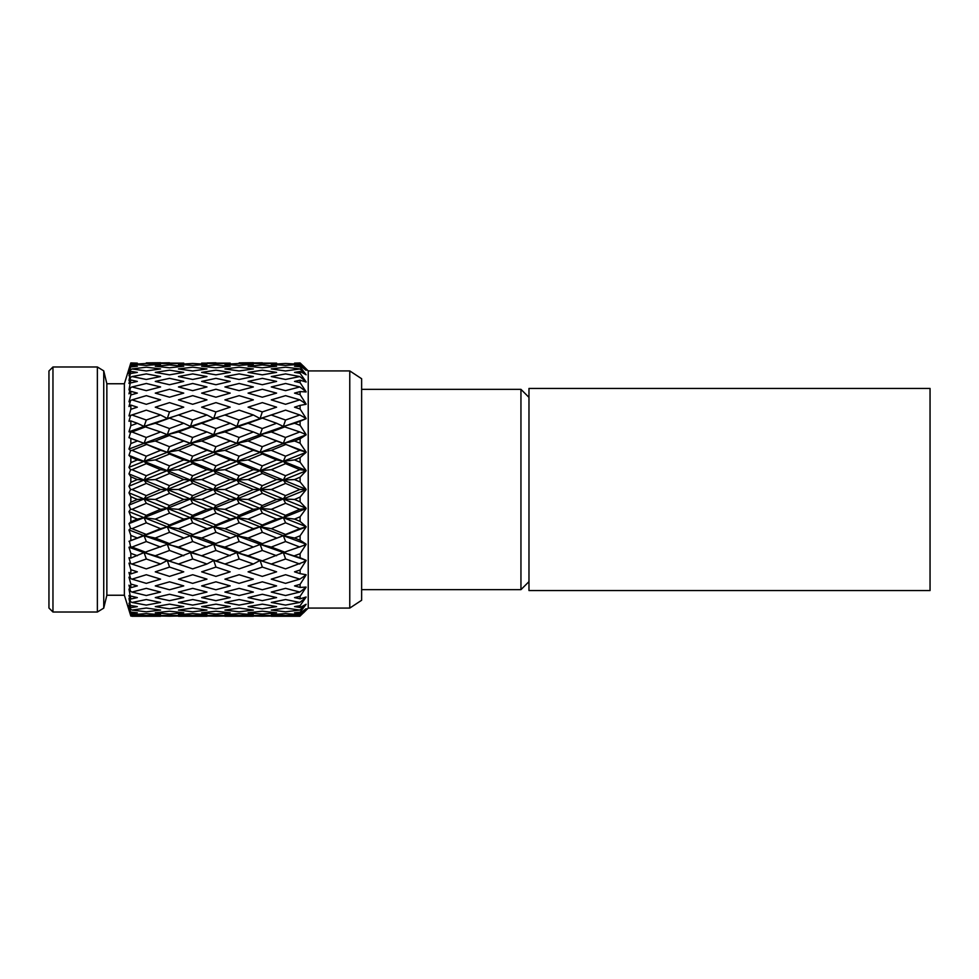 <?xml version="1.0" encoding="UTF-8"?>
<svg xmlns="http://www.w3.org/2000/svg" width="979" height="979" viewBox="0 0 979 979"><rect width="100%" height="100%" fill="white"/><g stroke="black" fill="none" stroke-linecap="round" stroke-linejoin="round"><path stroke-width="1.47" d="M930.05 388.443L930.05 590.557L528.978 590.557L528.978 388.443L930.05 388.443M528.978 397.364L520.95 389.348L361.63 389.348M528.978 581.636L520.95 589.652L520.95 389.348M48.95 370.98L48.95 608.02L52.964 612.022L52.964 366.978L48.95 370.98M106.858 383.756L106.858 595.244L124.37 595.244L124.37 383.756L106.858 383.756L103.737 370.87L97.362 366.978L97.362 612.022L52.964 612.022M97.362 366.978L52.964 366.978M103.737 370.87L103.737 608.13L97.362 612.022M106.858 595.244L103.737 608.13M124.37 595.244L130.831 616.06L128.971 609.207L130.831 613.392L128.971 605.303L130.586 609.293L128.971 603.223L130.831 607.653L128.971 598.536L130.586 601.742L128.971 595.501L130.831 599.013L128.971 589.089L130.586 591.414L128.971 585.161L130.831 587.681L130.831 584.059L128.971 577.194L130.586 578.577L128.971 572.47L130.831 573.927L130.831 569.692L128.971 563.133L130.586 563.549L128.971 557.736L130.831 558.103L130.831 553.343L128.971 547.261L130.586 546.698L129.424 541.154M229.735 565.691L239.121 568.872L253.365 564.014L239.17 558.985L224.901 564.026L229.735 565.691L144.072 535.709L128.971 541.326L130.831 540.579L130.831 535.427L128.971 529.957L130.586 528.44L128.971 523.63L130.831 521.795L130.831 516.374L128.971 511.674L130.586 509.227L128.971 505.103L130.831 502.227L130.831 496.671L128.971 492.841L130.586 489.524L128.971 486.184L130.831 482.341L130.831 476.785L128.971 473.922L130.586 469.81L128.971 467.35L130.831 462.626L130.831 457.205L128.971 455.382L130.586 450.597L128.971 449.067L130.831 443.573L130.831 438.433L128.971 437.686L130.586 432.339L128.971 431.776L130.831 425.657L130.831 420.909L128.971 421.264L130.586 415.475L128.971 415.904L130.831 409.308L130.831 405.073L128.971 406.53L130.586 400.448L128.971 401.843L130.831 394.941L130.831 391.319L128.971 393.827L130.586 387.611L128.971 389.948L130.831 379.987L128.971 383.487L130.586 377.282L128.971 380.501L130.831 371.347L128.971 375.765L130.586 369.719L128.971 373.733L130.831 365.62L128.971 369.817L130.831 362.94L124.37 383.756M129.424 437.846L144.072 443.316L155.269 441.003L169.502 446.705L183.746 440.991L190.452 443.316L201.65 441.003L215.918 446.705L230.212 440.991L236.918 443.303L248.066 441.003L262.299 446.693L276.604 440.978L306.109 452.029L303.172 451.27L306.133 452.359L300.1 457.597L300.1 462.247L306.109 470.446L303.172 470.14L306.133 470.777L300.1 477.189L300.1 481.949L306.109 489.329L303.172 489.488L306.133 489.659L300.1 497.075L300.1 501.848L306.109 508.211L303.172 508.835L306.133 508.542L300.1 516.777L300.1 521.428L306.109 526.641L303.172 527.718L306.133 526.947L300.1 535.807L300.1 540.224L306.109 544.153L303.172 545.646L306.133 544.434L300.1 553.698L300.1 557.773L306.109 560.318L303.172 562.191L306.133 560.575L300.1 570.011L300.1 573.645L306.109 574.734L303.172 576.949L306.133 574.954L300.1 584.328L300.1 587.437L306.109 587.057L303.172 589.554L306.133 587.229L300.1 596.321L300.1 598.83L306.109 596.982L303.172 599.699L306.133 597.104L300.1 605.683L300.1 607.518L306.109 604.263L303.172 607.127L306.133 604.337L300.1 612.193L300.1 613.307L306.109 608.705L303.172 611.655L306.133 608.73L300.1 616.048L308.226 608.081L303.441 612.903M160.58 616.268L132.018 616.268L160.58 616.268M206.973 616.268L178.447 616.268L206.973 616.268M253.353 616.268L224.901 616.268L253.353 616.268M299.819 616.268L271.281 616.268L299.819 616.268M308.226 370.919L308.226 608.081L349.772 608.081L349.772 370.919L308.226 370.919L303.319 365.975L308.226 370.919M303.319 365.975L300.1 363.331L306.133 370.319L300.1 365.705L300.1 366.819L306.133 374.773L300.1 371.494L300.1 373.317L306.109 381.859L303.172 379.301L306.133 382.043L300.1 380.195L300.1 382.691L306.109 391.735L303.172 389.434L306.133 391.955L300.1 391.576L300.1 394.684L306.109 404.009L303.172 402.039L306.133 404.278L300.1 405.379L300.1 409.014L306.109 418.4L303.172 416.797L306.133 418.694L300.1 421.251L300.1 425.327L306.109 434.541L303.172 433.342L306.133 434.847L300.1 438.8L300.1 443.218L306.109 452.029M349.772 608.081L361.63 600.274L361.63 378.726L349.772 370.919M520.95 589.652L361.63 589.652M300.1 363.331L294.532 363.123L300.1 362.964L302.107 364.849M300.1 615.669L294.532 615.877L300.1 616.048M299.831 614.702L285.599 613.6L271.281 614.714L285.55 615.522L299.831 614.702L303.172 611.655M300.1 612.193L294.532 612.768L300.1 613.307M299.831 610.064L285.599 608.032L271.281 610.064L285.55 611.814L299.831 610.064L303.172 607.127M300.1 605.683L294.532 606.625L300.1 607.518M299.831 602.452L285.599 599.54L271.281 602.452L285.55 605.095L299.831 602.452L303.172 599.699M300.1 596.321L294.532 597.594L300.1 598.83M299.831 592.05L285.599 588.342L271.281 592.062L285.55 595.538L299.831 592.05L303.172 589.554M300.1 584.328L294.532 585.907L300.1 587.437M299.831 579.127L285.599 574.71L271.281 579.152L285.55 583.362L299.831 579.127L303.172 576.949M300.1 570.011L294.532 571.834L300.1 573.645M299.831 564.002L285.599 558.985L271.281 564.026L285.55 568.872L303.172 562.191M285.599 558.985L283.335 552.572L306.109 560.318M276.078 565.678L260.084 560.453L262.299 560.881L283.335 552.572L300.1 557.773M300.1 553.698L294.532 555.742M276.604 555.729L262.348 550.455L260.084 544.3L283.335 552.572L303.172 545.646M299.831 547.041L285.599 541.534L283.335 535.697L306.109 544.153M262.348 567.086L248.066 571.846L262.299 576.386L276.604 571.822L262.348 567.086L260.084 560.453L236.918 552.572L239.121 552.437L283.335 535.697L268.711 541.142L283.335 535.697L294.532 538.022L300.1 540.224M300.1 535.807L294.532 538.022M285.55 534.448L299.831 528.672L285.599 522.81L271.281 528.684L285.55 534.448L283.335 535.697L306.133 526.947M299.831 528.672L303.172 527.718M285.599 522.81L283.335 517.683L306.109 526.641M283.335 535.697L260.084 526.8L283.335 517.683L294.532 519.103L300.1 521.428M300.1 516.777L294.532 519.103M276.604 538.009L262.348 532.307L260.084 526.8L262.299 525.013L276.604 519.09L283.335 517.683L306.133 508.542M276.604 519.09L262.348 513.118L260.084 508.382L283.335 517.683L285.55 515.346L299.831 509.325L303.172 508.835M299.831 509.325L285.599 503.267L283.335 498.972L306.109 508.211M285.599 541.534L271.281 547.065L260.084 544.3L236.918 535.697L260.084 526.8L236.918 517.683L283.335 498.972L294.532 499.461L300.1 501.848M300.1 497.075L294.532 499.461M253.365 547.053L239.17 541.546L236.918 535.697L253.365 528.672L239.17 522.823L236.918 517.683L239.121 515.346L253.365 509.325L260.084 508.382L262.299 505.531L276.604 499.437L283.335 498.972L306.133 489.659M276.604 499.437L262.348 493.343L260.084 489.5L283.335 498.972L285.55 495.619L299.831 489.488L303.172 489.488M299.831 489.488L285.599 483.393L283.335 480.028L306.109 489.329M285.599 503.267L271.281 509.349L260.084 508.382L236.918 498.972L283.335 480.028L294.532 479.563L300.1 481.949M300.1 477.189L294.532 479.563M253.365 509.325L239.17 503.279L236.918 498.972L239.121 495.619L253.365 489.5L260.084 489.5L262.299 485.67L276.604 479.551L283.335 480.028L306.133 470.777M276.604 479.551L262.348 473.469L260.084 470.618L283.335 480.028L285.55 475.733L299.831 469.663L303.172 470.14M299.831 469.663L285.599 463.654L283.335 461.317L306.109 470.446M285.599 483.393L271.281 489.512L260.084 489.5L236.918 480.04L283.335 461.317L294.532 459.922L300.1 462.247M300.1 457.597L294.532 459.922M253.365 489.5L239.17 483.393L236.918 480.04L239.121 475.733L253.365 469.663L260.084 470.618L262.299 465.894L276.604 459.897L283.335 461.317L306.133 452.359M276.604 459.897L262.348 453.999L260.084 452.2L283.335 461.317L285.55 456.19L299.831 450.316L303.172 451.27M299.831 450.316L283.335 443.303L294.532 441.003L300.1 443.218M300.1 438.8L294.532 441.003M285.599 463.654L271.281 469.687L260.084 470.618L236.918 461.329L306.133 434.847M276.604 440.978L266.643 437.075L283.335 443.303L285.55 437.466L299.831 431.947L303.172 433.342M299.831 431.947L283.335 426.428L294.532 423.271L300.1 425.327M300.1 421.251L294.532 423.271M266.643 437.075L260.084 434.7L306.133 418.694M253.365 469.663L239.17 463.667L236.918 461.329L239.121 456.19L253.365 450.328L260.084 452.2L236.918 443.303L260.084 434.7L262.299 428.557L276.604 423.258L283.335 426.428L285.55 420.028L299.831 414.986L303.172 416.797M299.831 414.986L285.599 410.128L271.281 414.998L285.55 420.028M300.1 405.379L294.532 407.178L300.1 409.014M299.831 399.86L285.599 395.651L271.281 399.873L285.55 404.29L299.831 399.86L303.172 402.039M300.1 391.576L294.532 393.117L300.1 394.684M299.831 386.938L285.599 383.474L271.281 386.95L285.55 390.658L299.831 386.938L303.172 389.434M300.1 380.195L294.532 381.418L300.1 382.691M299.831 376.548L285.599 373.905L271.281 376.56L285.55 379.46L299.831 376.548L303.172 379.301M300.1 371.494L294.532 372.387L300.1 373.317M299.831 368.936L285.599 367.186L271.281 368.936L285.55 370.968L299.831 368.936L303.172 371.873M300.1 365.705L294.532 366.244L300.1 366.819M299.831 364.286L285.599 363.478L271.281 364.298L285.55 365.4L299.831 364.286L303.172 367.345M253.365 564.014L260.084 560.453L271.281 564.026M271.281 547.065L285.55 552.437M253.365 528.672L260.084 526.8L271.281 528.684M271.281 509.349L285.55 515.346M271.281 489.512L285.55 495.619M271.281 469.687L285.55 475.733M285.599 444.564L271.281 450.34L285.55 456.19M262.299 446.693L260.084 452.2L271.281 450.34M285.599 426.575L271.281 431.959L285.55 437.466M253.365 450.328L236.918 443.303L239.121 437.466L253.365 431.947L260.084 434.7L271.281 431.959M276.604 423.258L262.348 418.131L260.084 418.547L271.281 414.998M253.365 431.947L236.918 426.428L276.09 413.346M270.889 616.048L262.348 616.207M262.299 616.207L276.604 615.877L262.348 615.253L248.066 615.877L262.299 616.207M262.299 614.053L276.604 612.768L262.348 611.19L248.066 612.768L262.299 614.053M262.299 608.828L276.604 606.613L262.348 604.141L248.066 606.625L262.299 608.828M262.299 600.653L276.604 597.582L262.348 594.265L248.066 597.594L262.299 600.653M262.299 589.762L276.604 585.895L262.348 581.82L248.066 585.907L262.299 589.762M262.299 411.914L276.604 407.166L262.348 402.626L248.066 407.178L262.299 411.914L260.084 418.547L253.365 414.986L239.17 410.14L224.901 414.998L239.121 420.028L253.365 414.986M262.299 397.193L276.604 393.105L262.348 389.25L248.066 393.117L262.299 397.193M262.299 384.735L276.604 381.406L262.348 378.347L248.066 381.418L262.299 384.735M262.299 374.859L276.604 372.375L262.348 370.184L248.066 372.387L262.299 374.859M262.299 367.81L276.604 366.232L262.348 364.947L248.066 366.244L262.299 367.81M262.299 363.747L276.604 363.123L248.066 363.123L262.299 363.747M262.348 550.455L248.066 555.754L262.299 560.881M239.17 558.985L236.918 552.572L248.066 555.754M262.348 532.307L248.066 538.022L262.299 543.614M215.955 567.086L201.65 571.846L215.918 576.386L230.212 571.822L215.955 567.086L213.703 560.453L215.918 560.881L236.918 552.572L213.703 544.312L236.918 535.697L222.306 541.142L236.918 535.697L248.066 538.022M262.348 513.118L248.066 519.103L262.299 525.013M236.918 535.697L213.703 526.812L236.918 517.683L248.066 519.103M262.348 493.343L248.066 499.461L262.299 505.531M230.212 538.009L215.955 532.307L213.703 526.812L215.918 525.013L230.212 519.09L236.918 517.683L213.703 508.395L236.918 498.972L248.066 499.461M262.348 473.469L248.066 479.563L262.299 485.67M230.212 519.09L215.955 513.118L213.703 508.395L215.918 505.543L230.212 499.437L236.918 498.972L213.703 489.5L236.918 480.04L248.066 479.563M262.348 453.999L248.066 459.922L262.299 465.894M230.212 499.437L215.955 493.343L213.703 489.5L215.918 485.67L230.212 479.551L236.918 480.04L213.703 470.63L236.918 461.329L248.066 459.922M262.348 435.398L248.066 441.003M262.348 418.131L248.066 423.283L262.299 428.557M230.212 440.991L213.703 434.7L248.066 423.283M253.598 362.952L262.299 362.793M239.121 615.522L253.365 614.702L239.17 613.613L224.901 614.714L239.121 615.522M239.121 611.814L253.365 610.064L239.17 608.032L224.901 610.064L239.121 611.814M239.121 605.095L253.365 602.452L239.17 599.552L224.901 602.464L239.121 605.095M239.121 595.538L253.365 592.05L239.17 588.355L224.901 592.062L239.121 595.538M239.121 583.362L253.365 579.14L239.17 574.722L224.901 579.152L239.121 583.362M230.212 479.551L215.955 473.481L213.703 470.63L215.918 465.894L230.212 459.897L236.918 461.329L190.452 443.316L213.703 434.7L215.918 428.557L230.212 423.258L236.918 426.428L239.121 420.028M239.121 404.29L253.365 399.86L239.17 395.651L224.901 399.873L239.121 404.29M239.121 390.658L253.365 386.938L239.17 383.474L224.901 386.95L239.121 390.658M239.121 379.46L253.365 376.548L239.17 373.905L224.901 376.56L239.121 379.46M239.121 370.968L253.365 368.936L239.17 367.186L224.901 368.936L239.121 370.968M239.121 365.4L253.365 364.298L239.17 363.478L224.901 364.298L239.121 365.4M253.353 362.732L239.17 362.879M206.973 564.014L192.716 558.985L178.447 564.026L192.667 568.885L206.973 564.014L213.703 560.453L224.901 564.026M239.17 541.546L224.901 547.065L239.121 552.437M230.212 555.729L215.955 550.455L213.703 544.312L224.901 547.065M239.17 522.823L224.901 528.684L239.121 534.448M192.716 558.985L190.452 552.584L213.703 544.312L190.452 535.697L213.703 526.812L224.901 528.684M239.17 503.279L224.901 509.349L239.121 515.346M206.973 547.053L192.716 541.546L190.452 535.697L206.973 528.672L213.703 526.812L190.452 517.683L213.703 508.395L224.901 509.349M239.17 483.393L224.901 489.512L239.121 495.619M206.973 528.672L192.716 522.823L190.452 517.683L192.667 515.358L206.973 509.325L213.703 508.395L190.452 498.972L213.703 489.5L224.901 489.512M239.17 463.667L224.901 469.687L239.121 475.733M206.973 509.325L192.716 503.279L190.452 498.972L192.667 495.619L206.973 489.5L213.703 489.5L190.452 480.04L213.703 470.63L224.901 469.687M239.17 444.564L224.901 450.34L239.121 456.19M230.212 459.897L215.955 453.999L213.703 452.2L224.901 450.34M206.973 489.5L192.716 483.393L190.452 480.04L192.667 475.745L206.973 469.663L213.703 470.63L190.452 461.329L236.918 443.303L220.238 437.062M239.17 426.575L224.901 431.959L239.121 437.466M206.973 469.663L192.716 463.667L190.452 461.329L192.667 456.19L206.973 450.328L190.452 443.316L192.667 437.466L206.973 431.947L213.703 434.7L224.901 431.959M230.212 423.258L215.955 418.131L213.703 418.547L224.901 414.998M206.973 431.947L190.452 426.428L229.747 413.334M224.509 616.048L215.955 616.207L230.212 615.877L215.955 615.253L201.65 615.877L215.918 616.207M215.918 614.053L230.212 612.768L215.955 611.202L201.65 612.768L215.918 614.053M215.918 608.828L230.212 606.613L215.955 604.141L201.65 606.625L215.918 608.828M215.918 600.665L230.212 597.582L215.955 594.265L201.65 597.594L215.918 600.665M215.918 589.762L230.212 585.895L215.955 581.82L201.65 585.907L215.918 589.762M206.973 450.328L213.703 452.2L215.918 446.705M215.918 411.926L230.212 407.166L215.955 402.626L201.65 407.178L215.918 411.926L213.703 418.547L206.973 414.986L192.716 410.14L183.318 413.322L178.447 414.998L192.667 420.028L206.973 414.986M215.918 397.193L230.212 393.105L215.955 389.25L201.65 393.117L215.918 397.193M215.918 384.735L230.212 381.406L215.955 378.347L201.65 381.418L215.918 384.735M215.918 374.859L230.212 372.375L215.955 370.184L201.65 372.387L215.918 374.859M215.918 367.81L230.212 366.232L215.955 364.947L201.65 366.244L215.918 367.81M215.918 363.747L230.212 363.123L201.65 363.123L215.918 363.747M215.955 550.455L201.65 555.754L215.918 560.881M183.306 565.703L167.299 560.465L169.502 560.881L190.452 552.584L201.65 555.754M215.955 532.307L201.65 538.022L215.918 543.614M183.746 555.742L169.551 550.455L167.299 544.312L190.452 535.697L201.65 538.022M215.955 513.118L201.65 519.115L215.918 525.013M173.699 541.974L190.452 535.697L167.299 526.812L190.452 517.683L201.65 519.115M215.955 493.343L201.65 499.461L215.918 505.543M183.746 538.009L169.551 532.319L167.299 526.812L169.502 525.013L183.746 519.09L190.452 517.683L167.299 508.395L190.452 498.972L201.65 499.461M215.955 473.481L201.65 479.575L215.918 485.67M183.746 519.09L169.551 513.118L167.299 508.395L169.502 505.543L183.746 499.449L190.452 498.972L167.299 489.512L190.452 480.04L201.65 479.575M215.955 453.999L201.65 459.922L215.918 465.894M183.746 499.449L169.551 493.355L167.299 489.512L169.502 485.67L183.746 479.551L190.452 480.04L167.299 470.63L190.452 461.329L201.65 459.922M215.955 435.398L201.65 441.003M215.955 418.131L201.65 423.283L215.918 428.557M183.746 440.991L167.299 434.7L201.65 423.283M207.218 362.952L215.918 362.793M192.667 615.522L206.973 614.702L192.716 613.6L178.447 614.714L192.667 615.522M192.667 611.814L206.973 610.064L192.716 608.032L178.447 610.064L192.667 611.814M192.667 605.095L206.973 602.452L192.716 599.552L178.447 602.464L192.667 605.095M192.667 595.538L206.973 592.05L192.716 588.355L178.447 592.062L192.667 595.538M192.667 583.362L206.973 579.14L192.716 574.722L178.447 579.152L192.667 583.362M183.746 479.551L169.551 473.481L167.299 470.63L169.502 465.894L183.746 459.91L190.452 461.329L144.072 443.316L167.299 434.7L169.502 428.557L183.746 423.258L190.452 426.428L192.667 420.028M192.667 404.29L206.973 399.86L192.716 395.651L178.447 399.873L192.667 404.29M192.667 390.658L206.973 386.938L192.716 383.474L178.447 386.95L192.667 390.658M192.667 379.46L206.973 376.548L192.716 373.905L178.447 376.56L192.667 379.46M192.667 370.968L206.973 368.936L192.716 367.186L178.447 368.936L192.667 370.968M192.667 365.4L206.973 364.298L192.716 363.478L178.447 364.298L192.667 365.4M169.551 567.086L155.269 571.846L169.502 576.386L183.746 571.834L169.551 567.086L167.299 560.465L178.447 564.026M192.716 541.546L178.447 547.065L192.667 552.437M160.58 564.014L146.324 558.985L132.018 564.026L146.287 568.885L160.58 564.014L167.299 560.465L144.072 552.584L167.299 544.312L178.447 547.065M192.716 522.823L178.447 528.684L192.667 534.448M160.58 547.053L146.324 541.546L144.072 535.709L167.299 526.812L178.447 528.684M192.716 503.279L178.447 509.349L192.667 515.358M130.831 540.579L160.58 528.672L167.299 526.812L144.072 517.683L167.299 508.395L178.447 509.349M192.716 483.393L178.447 489.512L192.667 495.619M160.58 528.672L146.324 522.823L144.072 517.683L146.287 515.358L160.58 509.337L167.299 508.395L144.072 498.984L167.299 489.512L178.447 489.512M192.716 463.667L178.447 469.687L192.667 475.745M160.58 509.337L146.324 503.279L144.072 498.984L146.287 495.631L160.58 489.5L167.299 489.512L144.072 480.04L167.299 470.63L178.447 469.687M192.716 444.564L178.447 450.34L192.667 456.19M183.746 459.91L169.551 454.011L167.299 452.212L178.447 450.34M160.58 489.5L146.324 483.393L144.072 480.04L146.287 475.745L160.58 469.675L167.299 470.63L144.072 461.329L190.452 443.316L173.699 437.026M192.716 426.575L178.447 431.959L192.667 437.466M160.58 469.675L146.324 463.667L144.072 461.329L146.287 456.202L160.58 450.328L144.072 443.316L146.287 437.478L160.58 431.947L167.299 434.7L178.447 431.959M183.746 423.258L169.551 418.131L167.299 418.547L178.447 414.998M160.58 431.947L144.072 426.44L183.318 413.322M169.502 616.207L183.746 615.877L169.551 615.253L155.269 615.877L169.502 616.207M169.502 614.053L183.746 612.768L169.551 611.202L155.269 612.768L169.502 614.053M169.502 608.828L183.746 606.613L169.551 604.141L155.269 606.625L169.502 608.828M169.502 600.665L183.746 597.582L169.551 594.277L155.269 597.594L169.502 600.665M169.502 589.762L183.746 585.895L169.551 581.82L155.269 585.907L169.502 589.762M160.58 450.328L167.299 452.212L169.502 446.705M128.971 431.776L144.072 426.44L146.287 420.028L160.58 414.986L167.299 418.547L169.502 411.926L183.746 407.166L169.551 402.626L155.269 407.191L169.502 411.926M169.502 397.193L183.746 393.105L169.551 389.25L155.269 393.117L169.502 397.193M169.502 384.735L183.746 381.418L169.551 378.347L155.269 381.418L169.502 384.735M169.502 374.859L183.746 372.387L169.551 370.184L155.269 372.387L169.502 374.859M169.502 367.81L183.746 366.232L169.551 364.947L155.269 366.244L169.502 367.81M169.502 363.747L183.746 363.123L155.269 363.123L169.502 363.747M169.551 550.455L155.269 555.754L169.502 560.881M146.324 558.985L144.072 552.584L155.269 555.754M169.551 532.319L155.269 538.034L169.502 543.614M128.971 529.957L144.072 535.709L155.269 538.034M169.551 513.118L155.269 519.115L169.502 525.013M128.971 523.63L144.072 517.683L155.269 519.115M169.551 493.355L155.269 499.461L169.502 505.543M128.971 505.103L144.072 498.984L155.269 499.461M169.551 473.481L155.269 479.575L169.502 485.67M128.971 486.184L144.072 480.04L155.269 479.575M169.551 454.011L155.269 459.922L169.502 465.894M128.971 467.35L144.072 461.329L155.269 459.922M169.551 435.41L155.269 441.003M169.551 418.131L155.269 423.283L169.502 428.557M130.831 425.657L137.341 423.271L144.072 426.44L155.269 423.283M160.825 362.952L169.502 362.793M146.287 615.522L160.58 614.702L146.324 613.6L132.018 614.714L146.287 615.522M146.287 611.814L160.58 610.064L146.324 608.032L132.018 610.064L146.287 611.814M146.287 605.095L160.58 602.452L146.324 599.552L132.018 602.464L146.287 605.095M146.287 595.538L160.58 592.062L146.324 588.355L132.018 592.062L146.287 595.538M146.287 583.362L160.58 579.14L146.324 574.722L132.018 579.152L146.287 583.362M160.58 414.986L146.324 410.14L132.018 414.998L146.287 420.028M146.287 404.303L160.58 399.86L146.324 395.651L132.018 399.873L146.287 404.303M146.287 390.658L160.58 386.938L146.324 383.474L132.018 386.95L146.287 390.658M146.287 379.46L160.58 376.548L146.324 373.905L132.018 376.56L146.287 379.46M146.287 370.968L160.58 368.936L146.324 367.186L132.018 368.948L146.287 370.968M146.287 365.4L160.58 364.298L146.324 363.478L132.018 364.298L146.287 365.4M146.287 362.879L160.58 362.732L146.287 362.879M130.586 613.906L132.018 614.714M130.586 609.293L132.018 610.064M130.586 601.742L132.018 602.464M130.586 591.414L132.018 592.062M130.586 578.577L132.018 579.152M136.803 565.678L128.971 563.133M130.586 563.549L132.018 564.026M146.324 541.546L132.018 547.065L146.287 552.437M130.831 558.103L144.072 552.584L128.971 547.261M130.586 546.698L132.018 547.065M146.324 522.823L132.018 528.697L146.287 534.448M130.586 528.44L132.018 528.697M146.324 503.279L132.018 509.349L146.287 515.358M130.831 521.795L137.341 519.09L144.072 517.683L128.971 511.674M130.586 509.227L132.018 509.349M146.324 483.393L132.018 489.524L146.287 495.631M130.831 502.227L137.341 499.449L144.072 498.984L128.971 492.841M130.586 489.524L132.018 489.524M146.324 463.667L132.018 469.687L146.287 475.745M130.831 482.341L137.341 479.551L144.072 480.04L128.971 473.922M130.586 469.81L132.018 469.687M146.324 444.564L132.018 450.34L146.287 456.202M130.831 462.626L137.341 459.91L144.072 461.329L128.971 455.382M130.586 450.597L132.018 450.34M128.971 449.067L144.072 443.316L130.831 438.433M146.324 426.575L132.018 431.972L146.287 437.478M130.586 432.339L132.018 431.972M130.586 415.475L132.018 414.998M128.971 415.904L136.815 413.346M130.586 400.448L132.018 399.873M130.586 387.611L132.018 386.95M130.586 377.282L132.018 376.56M130.586 369.719L132.018 368.948M130.586 365.094L132.018 364.298M130.648 363.503L131.627 362.952M130.831 616.06L137.341 615.877L130.831 615.632M130.831 613.392L137.341 612.768L130.831 612.083M130.831 607.653L137.341 606.625L130.831 605.524M130.831 599.013L137.341 597.594L130.831 596.101M130.831 587.681L137.341 585.895L130.831 584.059M130.831 573.927L137.341 571.834L130.831 569.692M137.341 555.742L130.831 553.343M137.341 538.009L130.831 535.427M137.341 519.09L130.831 516.374M137.341 499.449L130.831 496.671M137.341 479.551L130.831 476.785M137.341 459.91L130.831 457.205M130.831 443.573L137.341 440.991M137.341 423.271L130.831 420.909M130.831 409.308L137.341 407.178L130.831 405.073M130.831 394.941L137.341 393.105L130.831 391.319M130.831 382.899L137.341 381.418L130.831 379.987M130.831 373.476L137.341 372.387L130.831 371.347M130.831 366.917L137.341 366.232L130.831 365.62M130.831 363.368L137.341 363.123L130.831 362.94M268.711 541.142L266.631 541.925L268.711 541.142M222.306 541.142L220.226 541.938L222.319 541.154"/></g></svg>
